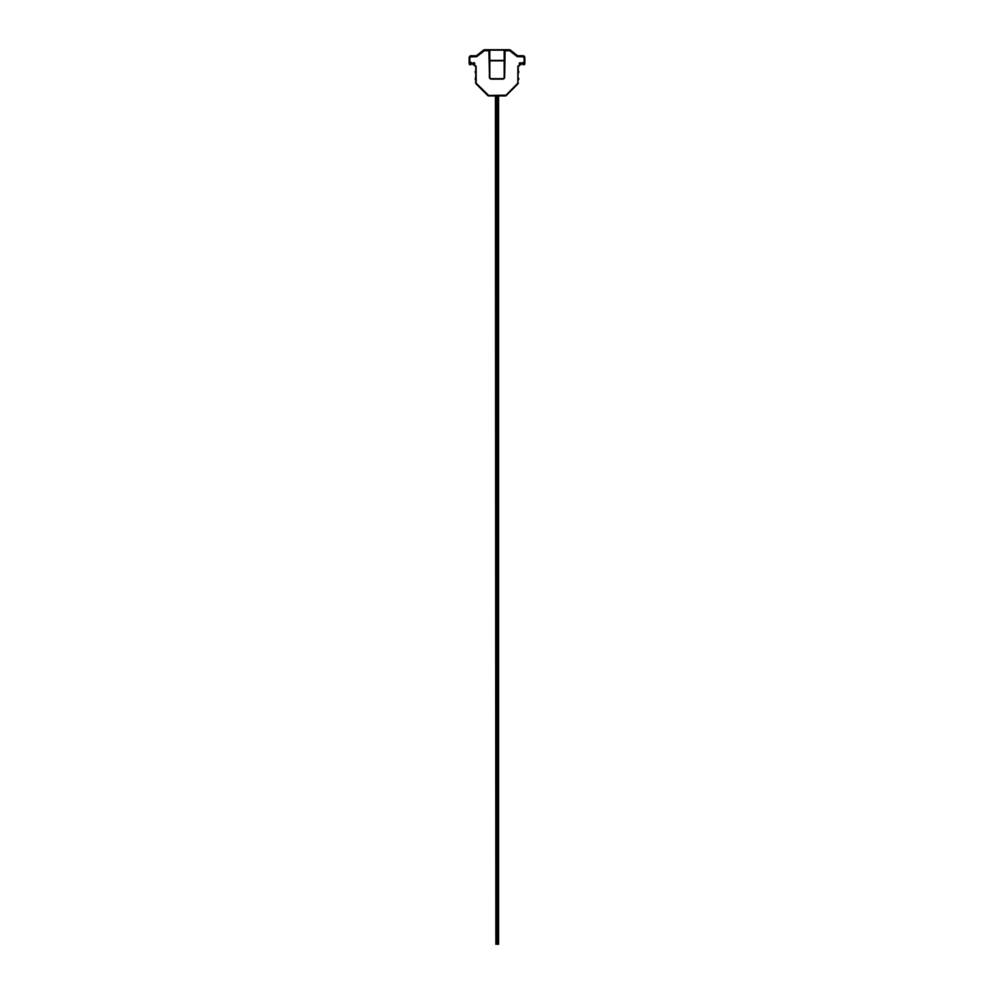 <?xml version="1.0" encoding="UTF-8"?>
<svg xmlns="http://www.w3.org/2000/svg" width="994" height="994" viewBox="0 0 994 994"><rect width="100%" height="100%" fill="white"/><g stroke="black" fill="none" stroke-linecap="round" stroke-linejoin="round"><path stroke-width="1.49" d="M521.005 64.076L521.03 64.014A0.932 0.932 0 0 1 520.757 64.361L519.328 63.939L520.197 62.684A0.932 0.932 0 0 1 521.03 64.014L524.26 61.466L523.925 56.832L517.253 56.658L509.574 50.682L505.101 50.793L504.654 77.172L502.716 79.11L491.284 79.11L489.495 77.917L488.899 50.793L484.426 50.682L476.747 56.658L469.926 56.956L469.74 61.466L473.803 64.548A0.932 0.932 0 0 1 473.504 64.498A0.932 0.932 0 0 0 473.803 64.548L473.504 64.498A0.932 0.932 0 0 1 472.97 64.014L472.908 63.864A0.932 0.932 0 0 1 473.803 62.684A0.932 0.932 0 0 0 473.504 64.498L472.97 64.014A0.932 0.932 0 0 1 473.803 62.684L474.15 62.759A0.932 0.932 0 0 1 473.865 64.548L476.126 66.163L476.201 83.235L488.737 95.461L505.983 95.163L517.799 83.235L517.874 66.163L520.135 64.548A0.932 0.932 0 0 1 519.266 63.591A0.932 0.932 0 0 1 520.197 62.684A0.932 0.932 0 0 0 519.266 63.616A0.932 0.932 0 0 0 520.197 64.548L520.632 64.436A0.932 0.932 0 0 1 520.197 64.548A0.932 0.932 0 0 0 520.632 64.436L520.757 64.361A0.932 0.932 0 0 1 520.632 64.436L520.421 64.523M521.104 63.442L521.055 63.976A0.932 0.932 0 0 0 520.197 62.684L520.968 64.138A0.932 0.932 0 0 0 521.03 64.014L519.676 64.386L519.539 62.957L520.931 63.057L520.707 64.386A0.932 0.932 0 0 0 520.955 64.138L520.632 64.436A0.932 0.932 0 0 0 520.757 64.361L517.874 66.163L517.874 82.85L518.334 66.399L524.67 61.678L524.72 57.105L523.652 56.223L517.414 56.198L509.723 50.247L504.84 50.408L504.194 77.172A1.479 1.479 0 0 1 502.716 78.65L491.284 78.65A1.479 1.479 0 0 1 489.806 77.172L489.806 51.638L488.34 50.16A1.479 1.479 0 0 1 489.806 51.638L489.346 77.172A1.938 1.938 0 0 0 491.284 79.11L490.899 79.073M504.194 51.638L504.194 51.638A1.479 1.479 0 0 1 505.66 50.16A1.479 1.479 0 0 0 504.194 51.638L504.194 77.172A1.479 1.479 0 0 1 502.716 78.65L491.284 78.65A1.479 1.479 0 0 1 489.806 77.172L489.806 51.638A1.479 1.479 0 0 0 488.34 50.16L484.041 50.346L476.586 56.198L469.603 56.621L469.33 61.678L473.243 64.361L473.032 63.107L474.324 62.846L474.672 63.939L473.803 64.548A0.932 0.932 0 0 0 474.734 63.616A0.932 0.932 0 0 0 473.803 62.684A0.932 0.932 0 0 1 474.734 63.591A0.932 0.932 0 0 1 473.865 64.548L472.896 63.442L474.312 62.846L474.722 63.765L473.865 64.548L476.126 66.163L475.666 82.85A1.479 1.479 0 0 0 476.089 83.894A1.479 1.479 0 0 1 475.666 82.85L475.791 66.325M520.011 64.523L519.266 63.616L520.197 62.684A0.932 0.932 0 0 1 521.092 63.864L524.223 62.2A1.479 1.479 0 0 0 524.832 61.007A1.479 1.479 0 0 1 524.223 62.2L523.95 61.827A1.006 1.006 0 0 0 524.372 61.007L524.372 57.664A1.006 1.006 0 0 0 523.366 56.658L523.366 56.198A1.479 1.479 0 0 1 524.832 57.664A1.479 1.479 0 0 0 523.366 56.198L517.253 56.658L509.872 50.843A1.006 1.006 0 0 0 509.251 50.632L509.251 50.16A1.479 1.479 0 0 1 510.158 50.483A1.479 1.479 0 0 0 509.251 50.16L505.66 50.632A1.006 1.006 0 0 0 504.654 51.638L504.654 77.172L503.796 78.787M503.101 79.073L502.716 79.11A1.938 1.938 0 0 0 504.654 77.172L504.654 77.172M490.204 78.787L489.346 77.172M474.163 62.759L474.722 63.765L473.989 64.523M509.251 50.16L484.749 50.16A1.479 1.479 0 0 0 483.842 50.483A1.479 1.479 0 0 1 484.749 50.16L488.34 50.632A1.006 1.006 0 0 1 489.346 51.638L489.806 51.638M469.777 62.2L475.666 66.399L470.05 61.827A1.006 1.006 0 0 1 469.628 61.007L469.168 57.664A1.479 1.479 0 0 1 470.634 56.198A1.479 1.479 0 0 0 469.168 57.664L469.168 61.007A1.479 1.479 0 0 0 469.777 62.2A1.479 1.479 0 0 1 469.168 61.007L469.168 63.678A1.106 1.106 0 0 0 470.957 64.535A1.106 1.106 0 0 1 469.168 63.678L469.205 63.976M476.089 83.894L487.694 95.499A1.479 1.479 0 0 0 488.737 95.933A1.479 1.479 0 0 1 487.694 95.499L476.089 83.894M488.737 95.933L505.263 95.933A1.479 1.479 0 0 0 506.306 95.499A1.479 1.479 0 0 1 505.263 95.933L488.737 95.933M506.306 95.499L517.911 83.894A1.479 1.479 0 0 0 518.334 82.85A1.479 1.479 0 0 1 517.911 83.894L506.306 95.499M474.734 63.616L474.324 64.386L474.734 63.616M472.945 63.256L473.803 62.684M520.011 62.709L521.055 63.256M524.832 61.007L524.832 63.678A1.106 1.106 0 0 1 523.043 64.535L522.049 63.753L523.043 64.535A1.106 1.106 0 0 0 524.832 63.678L524.832 57.664A1.938 1.938 0 0 0 522.894 55.726A1.938 1.938 0 0 1 524.832 57.664L524.795 57.292M476.126 66.163L476.126 82.85A1.006 1.006 0 0 0 476.424 83.571L488.017 95.163A1.006 1.006 0 0 0 488.737 95.461L505.263 95.461A1.006 1.006 0 0 0 505.983 95.163L517.576 83.571A1.006 1.006 0 0 0 517.874 82.85L517.874 66.163L524.223 62.2M523.366 56.198L517.414 56.198L510.444 50.11A1.938 1.938 0 0 0 509.251 49.7A1.938 1.938 0 0 1 510.444 50.11L510.158 50.483M491.284 79.11L502.716 79.11M469.491 56.596L469.168 57.664A1.938 1.938 0 0 1 471.106 55.726A1.938 1.938 0 0 0 469.168 57.664L469.628 57.664A1.006 1.006 0 0 1 470.634 56.658L476.747 56.658L470.634 56.198M483.842 50.483L476.747 56.658L484.128 50.843A1.006 1.006 0 0 1 484.749 50.632L484.749 49.7A1.938 1.938 0 0 0 483.556 50.11A1.938 1.938 0 0 1 484.749 49.7L484.749 50.16M518.334 70.897A1.479 1.479 0 0 1 518.334 73.034A1.479 1.479 0 0 0 518.334 70.897L518.334 70.972M518.334 77.855A1.479 1.479 0 0 1 518.334 80.005A1.479 1.479 0 0 0 518.334 77.855L518.334 77.942M475.666 77.855A1.479 1.479 0 0 0 475.666 80.005A1.479 1.479 0 0 1 475.666 77.855L475.666 77.942M475.666 70.897A1.479 1.479 0 0 0 475.666 73.034A1.479 1.479 0 0 1 475.666 70.897L475.666 70.972M470.957 64.535L471.566 63.467L470.684 64.697L469.33 64.262M470.671 64.175L469.628 63.678A0.646 0.646 0 0 0 470.671 64.175M524.372 63.678L523.664 64.312L522.434 63.467L523.329 64.175A0.646 0.646 0 0 0 524.372 63.678M504.194 60.373L489.806 60.373L504.194 60.373M522.894 55.726L517.576 55.726L510.444 50.11L517.563 55.763L523.279 55.763L524.683 56.931M509.251 49.7L484.749 49.7L509.251 49.7M471.106 55.726L476.437 55.763L483.556 50.11L476.424 55.726L470.025 56.062M489.806 60.833L504.194 60.833L489.806 60.833M524.472 64.498L523.043 64.535M523.279 55.763L523.975 56.062M488.34 50.16L505.66 50.16M469.168 61.007L469.168 63.678M495.882 95.933L496.354 944.3L495.882 95.933M495.882 944.3L495.422 95.933M498.118 95.933L498.578 944.3L498.118 95.933M497.646 95.933L497.646 944.3L498.578 944.3L498.578 95.933M496.354 95.933L496.354 944.3"/></g></svg>
